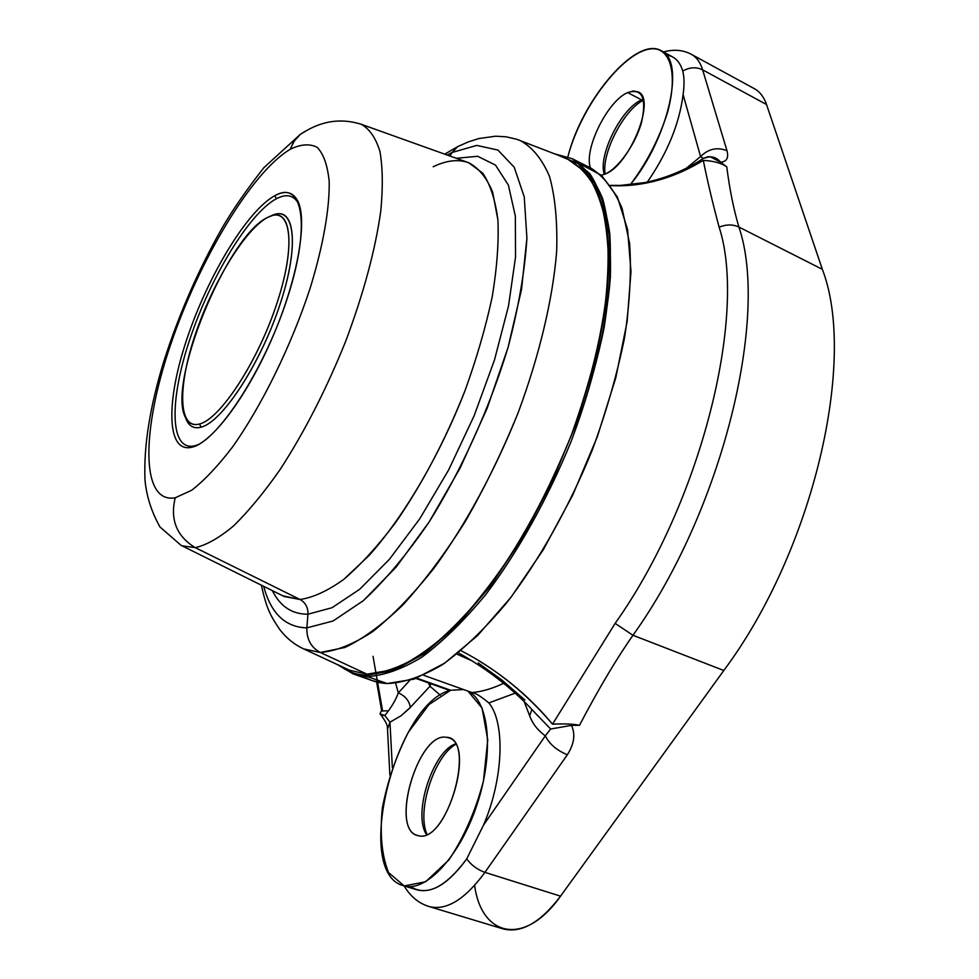<?xml version="1.0" encoding="UTF-8"?>
<svg xmlns="http://www.w3.org/2000/svg" width="979" height="979" viewBox="0 0 979 979"><rect width="100%" height="100%" fill="white"/><g stroke="black" fill="none" stroke-linecap="round" stroke-linejoin="round"><path stroke-width="1.47" d="M766.52 104.533L702.628 69.839L726.993 150.717C728.829 157.925 726.699 161.755 720.617 162.208L726.761 166.858C729.624 189.339 733.675 209.408 738.912 227.055L822.348 269.323L766.52 104.533L702.628 69.839C700.315 62.35 696.571 57.186 691.394 54.347L754.368 88.685C759.851 91.696 763.901 96.982 766.52 104.533L822.348 269.323C857.163 359.256 813.892 549.77 723.811 670.493L560.551 896.164C524.903 946.815 481.546 937.062 474.619 885.42M461.048 650.692C495.301 668.314 525.796 692.814 552.511 724.166L615.142 623.378C701.405 502.019 747.577 314.1 719.137 227.189C726.222 224.289 732.818 224.24 738.912 227.055L822.348 269.323C857.163 359.256 813.892 549.77 723.811 670.493L632.96 635.273C722.453 510.536 769.445 316.376 738.912 227.055C769.445 316.376 722.453 510.536 632.96 635.273C616.452 658.83 598.634 688.824 579.507 725.268L571.479 725.402C575.591 734.201 574.208 743.991 567.343 754.772L484.935 872.362L560.551 896.164L723.811 670.493L632.96 635.273L615.142 623.378C701.405 502.019 747.577 314.1 719.137 227.189C712.675 203.167 707.401 180.907 703.301 160.397C676.403 176.746 648.832 185.202 620.625 185.765M410.47 886.595C426.697 896.752 445.445 887.525 466.702 858.901C471.45 865.277 477.532 869.768 484.935 872.362C464.964 899.542 446.338 910.935 429.047 906.53C446.338 910.935 464.964 899.542 484.935 872.362L560.551 896.164C540.408 922.659 521.22 933.562 502.986 928.863L429.047 906.53C418.731 903.348 410.434 896.483 404.168 885.934M383.156 710.962L388.577 710.754M416.785 678.153L450.683 690.256L463.556 689.559L450.683 690.256C395.895 702.641 352.55 872.534 403.36 885.689C425.645 893.252 460.363 856.013 477.25 803.93C494.395 751.945 489.047 700.695 467.925 691.125L423.626 675.265L467.925 691.125L482.084 708.086L487.762 739.891L483.418 781.156C475.476 811.028 463.985 837.278 448.933 859.88L425.632 881.749L404.229 885.934L388.553 872.57C381.834 855.817 379.742 834.377 382.299 808.238C387.5 781.242 396.201 755.898 408.378 732.206L428.986 704.562L450.683 690.256L416.785 678.153M449.961 690.476L447.489 689.669L449.961 690.476M409.577 680.589L398.306 692.899L395.687 683.33L398.306 692.899C405.245 695.947 409.259 700.78 410.348 707.401L429.965 686.267L428.447 682.877L429.965 686.267L409.173 708.625L401.035 715.771L389.96 722.208L384.833 715.514C391.331 707.474 395.822 699.936 398.306 692.899C405.245 695.947 409.259 700.78 410.348 707.401L401.035 715.771L389.96 722.208L384.833 715.514C391.331 707.474 395.822 699.936 398.306 692.899L409.577 680.589M478.18 662.954L502.043 680.136L524.928 700.046M610.663 185.606C641.6 187.209 672.487 178.814 703.301 160.397C713.679 160.948 721.499 163.101 726.761 166.858L720.617 162.208C716.224 156.762 710.46 155.502 703.301 158.427L709.897 156.603L720.617 162.208C726.699 161.755 728.829 157.925 726.993 150.717C717.252 146.838 708.441 148.784 700.585 156.567L703.301 158.427L699.618 160.813M683.097 94.596L700.585 156.567L686.255 168.315L700.585 156.567L683.097 94.596C679.414 123.648 667.507 152.81 647.364 182.057C667.507 152.81 679.414 123.648 683.097 94.596C684.443 85.197 684.321 77.353 682.755 71.051C689.608 67.184 696.228 66.78 702.628 69.839L726.993 150.717M535.611 713.446L550.639 729L571.479 725.402L579.507 725.268C573.07 723.983 564.063 723.616 552.511 724.166C531.511 698.908 506.755 677.652 478.254 660.409M380.439 712.822C379.326 714.364 380.794 715.257 384.833 715.514L380.244 714.021M535.599 713.434L550.639 729L545.303 735.853C537.789 730.395 532.576 723.726 529.676 715.845L531.878 709.42L529.676 715.845L524.181 701.613L529.676 715.845C532.576 723.726 537.789 730.395 545.303 735.853C549.403 744.04 556.745 750.342 567.343 754.772L484.935 872.362C477.532 869.768 471.45 865.277 466.702 858.901L483.528 825.101L545.303 735.853L483.528 825.101L466.702 858.901C448.871 883.425 432.277 893.741 416.944 889.838L403.36 885.689M373.036 656.334L382.63 711.109L377.564 685.019M387.513 729.11L389.96 722.208L392.346 767.573L389.96 722.208L387.513 729.11M567.343 754.772C574.208 743.991 575.591 734.201 571.479 725.402L550.639 729M615.142 623.378L552.511 724.166C564.063 723.616 573.07 723.983 579.507 725.268C598.634 688.824 616.452 658.83 632.96 635.273L615.142 623.378M738.912 227.055C733.675 209.408 729.624 189.339 726.761 166.858C721.499 163.101 713.679 160.948 703.301 160.397C707.401 180.907 712.675 203.167 719.137 227.189C726.222 224.289 732.818 224.24 738.912 227.055M663.481 51.985C673.809 49.109 683.122 49.892 691.394 54.347C696.571 57.186 700.315 62.35 702.628 69.839C696.228 66.78 689.608 67.184 682.755 71.051C679.793 61.285 674.323 55.962 666.344 55.093M430.748 683.697L429.965 686.267L440.366 695.212L429.965 686.267L430.748 683.697M503.61 683.305C492.376 688.629 481.815 691.712 471.927 692.557C475.06 692.728 480.701 696.191 488.851 702.934L515.138 693.156L488.851 702.934C505.299 722.465 503.647 778.256 483.528 825.101C503.647 778.256 505.299 722.465 488.851 702.934C480.701 696.191 475.06 692.728 471.927 692.557L467.925 691.125L471.927 692.557C481.815 691.712 492.376 688.629 503.61 683.305M472.282 660.935L456.887 654.107L471.915 660.788M455.639 744.419C434.199 756.094 416.393 811.42 427.003 834.292C416.393 811.42 434.199 756.094 455.639 744.419M643.472 100.188C623.904 109.624 601.485 153.042 605.144 174.017C601.485 153.042 623.904 109.624 643.472 100.188M418.388 835.711C447.574 844.179 477.201 737.04 446.118 737.26C417.715 732.133 389.201 831.501 418.388 835.711C445.922 844.118 476.345 743.82 448.504 737.787L446.118 737.26C418.4 732.17 389.654 828.503 417.299 835.43L418.388 835.711M455.37 743.918C432.742 751.554 412.563 814.222 426.489 834.536C412.563 814.222 432.742 751.554 455.37 743.918M567.881 156.811C581.893 102.428 631.1 41.816 657.864 49.415C672.316 54.298 676.575 78.809 667.641 112.083C659.344 138.455 646.874 162.685 630.243 184.762C668.535 138.59 685.789 60.539 661.229 50.761C636.423 35.562 581.82 99.968 567.881 156.811M604.716 174.189C617.859 169.134 635.481 144.5 641.588 122.191C646.789 97.924 642.163 88.061 627.698 92.577C607.592 100.813 583.582 149.53 590.435 167.874C583.582 149.53 607.592 100.813 627.698 92.577L641.637 99.919C621.592 107.91 597.777 155.575 604.276 174.36C597.777 155.575 621.592 107.91 641.637 99.919L643.264 99.271L641.637 99.919L627.698 92.577L633.437 90.986L638.198 91.916C656.64 98.646 629.081 166.442 604.716 174.189L601.326 175.18M661.229 50.761L672.793 57.039C677.431 59.572 680.748 64.235 682.755 71.051M363.233 676.208C370.282 680.638 378.261 683.085 387.17 683.55L414.154 679.12L444.699 663.15L477.532 635.604L511.038 597.214L543.406 549.562L572.764 495.031L597.361 436.658L615.791 377.772L627.123 321.712L630.99 271.464L627.551 229.367L617.394 197.036L601.485 175.327L580.939 164.399M175.217 497.809L191.688 490.234C204.244 480.554 217.779 466.249 232.292 447.305C261.674 406.028 291.204 345.917 310.123 288.254C323.229 245.643 329.764 208.209 329.177 181.237C327.549 165.316 323.584 154.033 317.257 147.388C309.805 143.497 300.786 144.133 290.212 149.285C251.517 172.243 199.104 260.218 170.517 344.975C141.6 429.695 140.217 503.879 175.217 497.809C169.954 519.702 176.648 536.308 195.286 547.653C206.532 545.07 219.284 537.838 233.54 525.943C248.446 511.381 263.914 492.67 279.945 469.785C304.493 431.984 326.411 389.116 345.722 341.169C363.674 293.198 375.373 249.755 380.807 210.84C383.034 187.087 382.728 167.238 379.901 151.292C375.716 137.855 369.499 128.849 361.263 124.284L360.186 123.892L361.263 124.284C369.499 128.849 375.716 137.855 379.901 151.292C382.728 167.238 383.034 187.087 380.807 210.84C375.373 249.755 363.674 293.198 345.722 341.169C326.411 389.116 304.493 431.984 279.945 469.785C263.914 492.67 248.446 511.381 233.54 525.943C219.284 537.838 206.532 545.07 195.286 547.653L300.039 599.491L195.286 547.653L181.972 545.78L195.286 547.653C176.648 536.308 169.954 519.702 175.217 497.809L191.688 490.234C204.244 480.554 217.779 466.249 232.292 447.305C261.674 406.028 291.204 345.917 310.123 288.254C323.229 245.643 329.764 208.209 329.177 181.237C327.549 165.316 323.584 154.033 317.257 147.388C309.805 143.497 300.786 144.133 290.212 149.285C251.517 172.243 199.104 260.218 170.517 344.975C141.6 429.695 140.217 503.879 175.217 497.809M191.921 447.207C166.149 453.583 165.867 400.998 187.16 338.208C208.16 275.466 247.32 210.595 274.915 195.641C302.805 179.647 311.077 224.913 287.581 297.42C264.44 369.829 217.289 441.97 191.921 447.207L194.919 445.751C169.538 452.078 169.11 400.472 190.024 338.746C210.632 277.081 249.168 213.349 276.323 198.774L274.915 195.641C247.32 210.595 208.16 275.466 187.16 338.208C165.867 400.998 166.149 453.583 191.921 447.207L193.144 446.852C214.022 440.623 248.605 393.742 273.227 335.711C297.946 277.73 307.736 220.299 297.738 200.952C292.954 191.872 285.342 190.11 274.915 195.641L276.323 198.774C287.447 192.949 295.266 195.494 299.77 206.422L298.766 204.109C294.055 195.164 286.578 193.377 276.323 198.774C249.168 213.349 210.632 277.081 190.024 338.746C169.11 400.472 169.538 452.078 194.919 445.751L191.921 447.207M433.183 166.748C446.522 160.336 458.356 158.99 468.708 162.734C478.804 168.021 486.796 177.86 492.694 192.288L497.907 219.932C498.898 242.29 496.989 267.94 492.204 296.87C485.731 327.157 476.626 358.547 464.878 391.037C439.51 455.933 404.009 516.41 369.181 555.374L343.886 579.287C327.781 590.863 313.158 597.594 300.039 599.491L282.833 595.832M307.944 614.212L331.991 607.726L359.623 589.334L389.458 559.278L419.758 518.784L448.615 469.993L474.093 415.867L494.493 359.929L508.542 305.84L515.541 256.975L515.346 216.09L508.382 185.104L495.484 165.096L477.703 156.285L456.275 158.292L477.703 156.285L495.484 165.096L508.382 185.104L515.346 216.09L515.541 256.975L508.542 305.84L494.493 359.929L474.093 415.867L448.615 469.993L419.758 518.784L389.458 559.278L359.623 589.334L331.991 607.726L307.944 614.212L306.868 627.869L307.944 614.212C308.14 607.494 305.509 602.587 300.039 599.491L284.191 596.505L181.054 545.327L159.944 526.947C151.415 511.638 146.434 495.961 144.99 479.943C143.595 446.191 149.922 406.493 163.982 360.847C178.924 314.381 198.199 270.265 221.805 228.511C232.378 210.252 246.378 189.999 263.792 167.764L300.516 134.196L294.349 140.878L290.212 149.285L292.941 143.13L296.759 137.77L300.516 134.196L307.736 129.938L300.516 134.196C312.46 126.658 332.64 115.375 361.263 124.284L468.708 162.734L482.72 173.124C490.259 184.309 495.325 199.912 497.907 219.932C498.898 242.29 496.989 267.94 492.204 296.87C485.731 327.157 476.626 358.547 464.878 391.037C445.115 440.611 421.912 484.605 395.247 523.019C377.723 546.172 360.602 564.932 343.886 579.287C327.781 590.863 313.158 597.594 300.039 599.491C305.509 602.587 308.14 607.494 307.944 614.212C292.048 614.286 280.19 606.429 272.37 590.643C280.19 606.429 292.048 614.286 307.944 614.212M449.961 156.028L452.102 152.467L476.749 145.406L497.932 150.068L514.208 167.189L524.242 196.852L526.91 238.215C524.854 271.036 518.576 307.406 508.089 347.325C489.512 408.378 461.488 470.287 429.022 522.162C406.921 554.42 385.016 580.596 363.307 600.69L333.068 620.992L306.868 627.869C285.256 627.233 270.865 613.392 263.694 586.335C270.865 613.392 285.256 627.233 306.868 627.869C306.562 639.275 311.053 647.474 320.329 652.479L344.779 647.511C362.952 638.957 382.373 624.724 403.042 604.789C424.029 581.722 444.711 554.077 465.074 521.868C484.752 487.603 502.398 451.343 518.013 413.065C539.453 355.389 552.768 299.146 556.647 251.64C557.565 221.841 555.179 196.767 549.5 176.416C542.133 159.1 532.331 147.119 520.082 140.486L518.699 139.96L520.082 140.486C532.331 147.119 542.133 159.1 549.5 176.416C555.179 196.767 557.565 221.841 556.647 251.64C552.768 299.146 539.453 355.389 518.013 413.065C495.031 470.532 465.759 524.475 434.358 567.722C413.297 594.351 392.738 615.644 372.705 631.614C353.431 644.255 335.968 651.206 320.329 652.479L367.039 674.188L320.329 652.479L303.796 648.942L320.329 652.479C311.053 647.474 306.562 639.275 306.868 627.869L333.068 620.992L363.307 600.69L395.981 567.269L429.022 522.162L460.167 467.962L487.163 408.28L508.089 347.325L521.55 289.356L526.91 238.215L524.242 196.852L514.208 167.189L497.932 150.068L476.749 145.406L452.102 152.467L449.961 156.028M444.723 154.156L457.756 146.593L452.102 152.467L447.158 155.025L452.102 152.467L457.756 146.593L468.17 141.955L478.853 138.553L495.57 136.203L506.119 136.803L516.643 139.238L567.037 158.635L585.442 172.023C595.624 185.961 602.819 205.113 607.041 229.478C609.293 256.645 607.91 287.667 602.905 322.568C595.746 359.048 585.185 396.691 571.21 435.508C555.521 474.069 537.63 510.524 517.548 544.899C496.683 577.182 475.378 604.789 453.632 627.735C432.18 647.498 411.914 661.498 392.836 669.746L367.039 674.188L349.442 670.187L303.796 648.942C294.606 644.757 286.663 638.381 279.982 629.84C270.62 615.913 266.753 609.636 261.381 585.185M198.492 444.515L194.919 445.751L198.492 444.515M201.038 427.174C222.514 422.096 261.369 362.389 280.655 302.499C300.247 242.511 294.079 203.632 270.914 215.98L275.356 214.266C295.939 208.037 298.815 250.22 278.648 308.495C258.737 366.697 221.756 422.169 201.038 427.174C194.858 428.814 190.256 426.917 187.209 421.472L185.374 417.091C188.139 425.779 193.365 429.145 201.038 427.174L199.581 423.98L201.038 427.174M267.757 217.362C227.104 235.413 165.365 386.84 186.071 418.474C189.033 423.772 193.536 425.608 199.581 423.98C219.822 418.975 255.935 364.677 275.417 307.773C295.156 250.795 292.476 209.482 272.395 215.527L267.757 217.362C245.215 229 212.529 282.821 195.139 334.965C177.48 387.182 178.239 429.977 199.581 423.98C220.618 418.89 258.689 360.162 277.51 301.495C296.661 242.731 290.53 204.88 267.757 217.362M337.376 664.57L353.076 673.858L367.272 676.526C383.744 675.681 401.99 669.208 422.01 657.08C442.765 641.649 463.985 620.845 485.645 594.706C517.891 552.132 547.824 498.617 571.246 441.088C585.491 402.442 596.431 364.8 604.043 328.161C609.538 293.002 611.459 261.515 609.77 233.724C606.136 208.613 599.491 188.604 589.86 173.675L572.201 158.708L590.802 168.058C603.737 176.269 614.176 189.73 622.106 208.441L629.595 243.392C631.528 271.183 629.852 302.609 624.565 337.669C617.162 374.198 606.38 411.682 592.246 450.132C568.983 507.367 539.062 560.539 506.694 602.783C484.923 628.702 463.569 649.297 442.618 664.545C422.377 676.501 403.899 682.828 387.17 683.55L367.272 676.526L366.709 675.302L393.595 670.505L424.152 653.837L457.095 625.287L490.736 585.65L523.227 536.651L552.597 480.824L577.084 421.374L595.244 361.789L606.148 305.534L609.476 255.641L605.401 214.462L594.62 183.538L578.112 163.615L557.039 154.768L578.112 163.615L594.62 183.538L605.401 214.462L609.476 255.641L606.148 305.534L595.244 361.789L577.084 421.374L552.597 480.824L523.227 536.651L490.736 585.65L457.095 625.287L424.152 653.837L393.595 670.505L366.709 675.302C356.405 674.825 347.41 671.606 339.725 665.659C347.41 671.606 356.405 674.825 366.709 675.302L367.272 676.526L387.17 683.55L372.718 680.784L353.076 673.858L367.272 676.526C383.744 675.681 401.99 669.208 422.01 657.08C442.765 641.649 463.985 620.845 485.645 594.706C517.891 552.132 547.824 498.617 571.246 441.088C593.078 383.217 606.552 326.215 610.358 277.4C611.177 246.647 608.632 220.446 602.697 198.81C595.036 180.16 584.867 166.785 572.201 158.708L554.799 153.911M367.039 674.188C383.67 673.271 402.112 666.577 422.377 654.082C443.365 638.186 464.768 616.843 486.6 590.031C519.054 546.441 548.925 491.874 571.92 433.66C593.25 375.226 605.842 318.236 608.546 270.167C608.595 240.039 605.242 214.695 598.499 194.172C590.019 176.734 579.103 164.717 565.727 158.133M416.026 678.447L447.489 689.669M703.522 158.292C685.667 170.052 666.173 178.141 645.026 182.547L620.478 185.41L610.48 185.361M459.2 653.287L458.429 652.858C489.255 670.125 515.59 691.003 537.459 715.49L535.317 713.116M381.577 710.46L380.207 713.385M381.614 710.534L376.646 681.984M380.623 714.56C385.334 720.825 387.598 725.182 387.427 727.63L389.875 775.074M708.16 156.664L703.277 158.414M467.228 162.208L468.708 162.734M186.071 418.474L187.209 421.472M193.144 446.852L196.13 445.396M297.738 200.952L298.766 204.109M272.395 215.527L275.356 214.266M572.201 158.708L554.628 153.838"/></g></svg>
